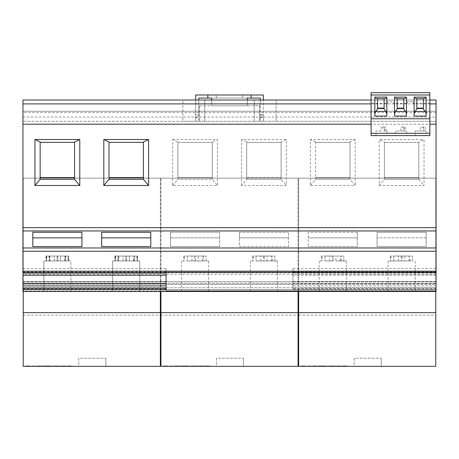 <?xml version="1.0" encoding="UTF-8"?>
<svg xmlns="http://www.w3.org/2000/svg" width="459" height="459" viewBox="0 0 459 459"><rect width="100%" height="100%" fill="white"/><g stroke="black" fill="none" stroke-linecap="round" stroke-linejoin="round"><path stroke-width="0.34" stroke-dasharray="2.29 1.72" d="M23.243 315.144L160.357 315.144L160.357 366.334L23.243 366.334L23.243 287.753L160.357 287.753L160.357 284.339L23.243 284.339L160.357 284.339L160.357 287.753L23.243 287.753L23.243 284.339L23.243 291.482M78.77 366.334L105.845 366.334L78.77 366.334L78.77 358.244L105.845 358.244L78.77 358.244L78.77 366.334M72.195 366.334L69.131 366.334L72.757 366.334L72.757 365.943L67.163 366.334L67.163 365.943L70.56 365.943L67.312 365.943L67.312 366.334L72.264 366.334L67.312 366.334L67.312 365.943L72.264 365.943L72.195 366.334L72.195 365.943M61.162 366.334L65.987 366.334L61.162 366.334L61.162 365.943L65.987 365.943L59.722 365.943L59.722 366.334L59.722 365.943L61.162 365.943L61.162 366.334M58.488 366.334L53.187 366.334L58.488 366.334L58.488 365.943L53.187 365.943L53.187 366.334L53.187 365.943L58.488 365.943L58.488 366.334M44.087 366.334L51.431 366.334L44.087 366.334L44.087 365.943L51.431 365.943L42.641 365.943L42.641 366.334L42.641 365.943L44.087 365.943L44.087 366.334M41.39 366.334L36.095 366.334L41.39 366.334L41.39 365.943L36.095 365.943L36.095 366.334L36.095 365.943L41.39 365.943L41.39 366.334M34.345 366.334L32.262 366.334L34.345 366.334L34.345 365.943L32.262 365.943L32.262 366.334L32.262 365.943L34.345 365.943L34.345 366.334M30.65 366.334L27.586 366.334L31.212 366.334L31.212 365.943L25.618 366.334L25.618 365.943L29.015 365.943L25.767 365.943L25.767 366.334L30.719 366.334L25.767 366.334L25.767 365.943L30.719 365.943L30.65 366.334L30.65 365.943M160.943 315.144L298.057 315.144L298.057 366.334L160.943 366.334L160.943 287.753L298.057 287.753L160.943 287.753L160.943 284.339L298.057 284.339L160.943 284.339L160.943 291.482M216.47 366.334L243.545 366.334L216.47 366.334L216.47 358.244L243.545 358.244L216.47 358.244L216.47 366.334M209.895 366.334L206.831 366.334L210.457 366.334L210.457 365.943L204.863 366.334L204.863 365.943L208.26 365.943L205.012 365.943L205.012 366.334L209.964 366.334L205.012 366.334L205.012 365.943L209.964 365.943L209.895 366.334L209.895 365.943M198.862 366.334L203.687 366.334L198.862 366.334L198.862 365.943L203.687 365.943L197.422 365.943L197.422 366.334L197.422 365.943L198.862 365.943L198.862 366.334M196.188 366.334L190.887 366.334L196.188 366.334L196.188 365.943L190.887 365.943L190.887 366.334L190.887 365.943L196.188 365.943L196.188 366.334M181.787 366.334L189.131 366.334L181.787 366.334L181.787 365.943L189.131 365.943L180.341 365.943L180.341 366.334L180.341 365.943L181.787 365.943L181.787 366.334M179.09 366.334L173.795 366.334L179.09 366.334L179.09 365.943L173.795 365.943L173.795 366.334L173.795 365.943L179.09 365.943L179.09 366.334M172.045 366.334L169.962 366.334L172.045 366.334L172.045 365.943L169.962 365.943L169.962 366.334L169.962 365.943L172.045 365.943L172.045 366.334M168.35 366.334L165.286 366.334L168.912 366.334L168.912 365.943L163.318 366.334L163.318 365.943L166.715 365.943L163.467 365.943L163.467 366.334L168.419 366.334L163.467 366.334L163.467 365.943L168.419 365.943L168.35 366.334L168.35 365.943M298.643 315.144L435.757 315.144L435.757 366.334L298.643 366.334L298.643 287.753L435.757 287.753L298.643 287.753L298.643 284.339L435.757 284.339L298.643 284.339L298.643 291.482M354.17 366.334L381.245 366.334L354.17 366.334L354.17 358.244L381.245 358.244L354.17 358.244L354.17 366.334M347.595 366.334L344.531 366.334L348.157 366.334L348.157 365.943L342.563 366.334L342.563 365.943L345.96 365.943L342.712 365.943L342.712 366.334L347.664 366.334L342.712 366.334L342.712 365.943L347.664 365.943L347.595 366.334L347.595 365.943M336.562 366.334L341.387 366.334L336.562 366.334L336.562 365.943L341.387 365.943L335.122 365.943L335.122 366.334L335.122 365.943L336.562 365.943L336.562 366.334M333.888 366.334L328.587 366.334L333.888 366.334L333.888 365.943L328.587 365.943L328.587 366.334L328.587 365.943L333.888 365.943L333.888 366.334M319.487 366.334L326.831 366.334L319.487 366.334L319.487 365.943L326.831 365.943L318.041 365.943L318.041 366.334L318.041 365.943L319.487 365.943L319.487 366.334M316.79 366.334L311.495 366.334L316.79 366.334L316.79 365.943L311.495 365.943L311.495 366.334L311.495 365.943L316.79 365.943L316.79 366.334M309.745 366.334L307.662 366.334L309.745 366.334L309.745 365.943L307.662 365.943L307.662 366.334L307.662 365.943L309.745 365.943L309.745 366.334M306.05 366.334L302.986 366.334L306.612 366.334L306.612 365.943L301.018 366.334L301.018 365.943L304.415 365.943L301.167 365.943L301.167 366.334L306.119 366.334L301.167 366.334L301.167 365.943L306.119 365.943L306.05 366.334L306.05 365.943M396.031 291.098L399.387 291.098L399.387 291.482L394.367 291.482L399.387 291.482L399.387 291.098L394.367 291.098L398.469 291.098L395.05 291.098L396.031 291.098L396.031 291.482M404.872 291.482L400.529 291.482L406.066 291.482L404.872 291.482L404.872 291.098L400.529 291.098L404.018 291.098L404.018 291.482L401.35 291.482L406.066 291.098L404.872 291.098L404.872 291.482M436.05 291.482L22.95 291.482L436.05 291.482L22.95 291.482L22.95 281.815L22.95 291.482L436.05 291.482L436.05 268.63L292.934 268.63L292.934 288.854L292.934 288.114L436.05 288.114M126.225 291.482L139.766 291.482L126.225 291.482M57.375 291.482L70.915 291.482L57.375 291.482M426.956 291.482L424.139 291.482L426.956 291.482L426.956 291.098L424.139 291.098L426.09 291.098L426.09 291.482L426.09 291.098L426.956 291.098L426.956 291.482M422.504 291.482L419.922 291.482L422.504 291.482L422.504 291.098L419.922 291.098L419.922 291.482L419.922 291.098L422.504 291.098L422.504 291.482M416.674 291.482L418.51 291.482L418.51 291.098L416.674 291.098L418.413 291.098L418.413 291.482L413.72 291.482L417.093 291.482L413.972 291.482L416.674 291.482L416.674 291.098L413.972 291.098L417.506 291.098L417.506 291.482L417.093 291.098L414.735 291.098L417.61 291.098L417.61 291.482L413.72 291.098L413.72 291.482M410.593 291.482L407.776 291.482L410.593 291.482L410.593 291.098L407.776 291.098L409.726 291.098L409.726 291.482L409.726 291.098L410.593 291.098L410.593 291.482M390.603 291.482L393.105 291.482L393.105 291.098L387.379 291.098L387.379 291.482L390.603 291.482L387.379 291.482L387.379 291.098L390.603 291.098L390.603 291.482M381.24 291.098L385.411 291.098L381.756 291.098L381.756 291.482L385.772 291.482L385.772 291.098L382.112 291.098L382.112 291.482L384.579 291.482L381.165 291.482L381.165 291.098L384.82 291.098L384.82 291.482L384.481 291.098L381.24 291.098L381.24 291.482M374.917 291.098L379.421 291.098L375.129 291.098L378.348 291.098L378.348 291.482L375.129 291.482L379.421 291.482L374.917 291.482L378.847 291.482L378.847 291.098L374.917 291.098L374.917 291.482M379.759 291.482L378.859 291.482L378.859 291.098L379.759 291.098L379.759 291.482M195.075 291.482L181.534 291.482L195.075 291.482M187.197 256.036L187.197 260.959L195.075 260.959L187.22 260.959L187.22 256.036L183.738 256.036L206.102 256.036L195.494 256.036L195.494 260.959L187.22 260.959M183.738 256.036L183.738 260.959L181.534 260.959L184.403 260.959L184.403 256.036M49.044 256.036L49.044 260.959L57.375 260.959L49.974 260.959L49.974 256.036L56.956 256.036L56.956 260.959L65.23 260.959L65.23 256.036L68.712 256.036L60.513 256.036L60.513 260.959L68.047 260.959L68.047 256.036L49.974 256.036M54.219 260.959L46.348 260.959L46.365 256.036L54.219 256.036L54.219 260.959L43.834 260.959L46.365 260.959L46.348 256.036L54.219 256.036M118.347 256.036L118.347 260.959L126.225 260.959L118.37 260.959L118.37 256.036L114.888 256.036L137.252 256.036L126.644 256.036L126.644 260.959L118.37 260.959M114.888 256.036L114.888 260.959L112.684 260.959L115.553 260.959L115.553 256.036M49.497 256.036L49.497 260.959L57.375 260.959L49.52 260.959L49.52 256.036L46.038 256.036L68.402 256.036L49.52 256.036M46.038 256.036L46.038 260.959L43.834 260.959L46.703 260.959L46.703 256.036M134.103 260.959L126.225 260.959L134.08 260.959L134.08 256.036L137.562 256.036L137.562 260.959L139.766 260.959L136.897 260.959L136.897 256.036L134.103 256.036L134.103 260.959L118.824 260.959L118.824 256.036L134.103 256.036M263.925 291.482L250.384 291.482L263.925 291.482M256.047 256.036L256.047 260.959L263.925 260.959L256.07 260.959L256.07 256.036L252.588 256.036L263.523 256.036L263.523 260.959L271.326 260.959L271.326 256.036L274.952 256.036L264.344 256.036L264.344 260.959L256.07 260.959M252.588 256.036L252.588 260.959L250.384 260.959L253.253 260.959L253.253 256.036M332.775 291.482L319.234 291.482L332.775 291.482M324.897 256.036L324.897 260.959L332.775 260.959L324.92 260.959L324.92 256.036L321.438 256.036L343.802 256.036L333.194 256.036L333.194 260.959L324.92 260.959M321.438 256.036L321.438 260.959L319.234 260.959L322.103 260.959L322.103 256.036M401.625 291.482L388.084 291.482L401.625 291.482M393.747 256.036L393.747 260.959L401.625 260.959L393.77 260.959L393.77 256.036L390.288 256.036L401.223 256.036L401.223 260.959L409.026 260.959L409.026 256.036L412.652 256.036L402.044 256.036L402.044 260.959L393.77 260.959M390.288 256.036L390.288 260.959L388.084 260.959L390.953 260.959L390.953 256.036M436.05 103.889L436.05 100.016L22.95 100.016L182.883 100.016L182.883 121.291L204.737 121.291L204.737 100.016L254.246 100.016L254.246 121.291L259.467 121.291L259.467 105.822L254.246 105.822L254.246 121.291L436.05 121.291L22.95 121.291L22.95 111.233L22.95 121.291L182.883 121.291L182.883 100.016L22.95 100.016L22.95 124.194L436.05 124.194L436.05 103.889L276.1 103.889L276.1 100.016L276.1 121.291L276.1 103.889M182.883 103.889L22.95 103.889M436.05 117.039L436.05 100.016L276.1 100.016L436.05 100.016L436.05 121.291L436.05 111.233L22.95 111.233L436.05 111.233L436.05 121.291L22.95 121.291L436.05 121.291L436.05 117.039L22.95 117.039L22.95 100.016L22.95 117.039M260.242 100.016L263.334 100.016L260.242 100.016L260.242 121.291L260.242 105.822L259.467 105.822L259.467 121.291L263.334 121.291L198.741 121.291L198.741 115.49L195.649 115.49L195.649 114.331L198.741 114.331L198.741 100.016L195.649 100.016L198.741 100.016M251.153 98.083L198.741 98.083L198.741 121.291L195.649 121.291L195.649 94.99L251.153 94.99L251.153 98.083L251.153 94.99L251.153 98.083L260.242 98.083L260.242 105.822L198.741 105.822L254.246 105.822L254.246 100.016L204.737 100.016L204.737 121.291L195.649 121.291L195.649 115.49M199.516 105.822L199.516 121.291L199.516 105.822M247.286 100.016L247.286 105.822L247.286 98.083L211.697 98.083L211.697 105.822L247.286 105.822L211.697 105.822L211.697 100.016M198.741 115.49L198.741 114.331M195.649 114.331L195.649 100.016M195.649 117.424L198.741 117.424M216.338 98.083L216.338 94.99L216.338 98.083L242.645 98.083L242.645 94.99L242.645 98.083L216.338 98.083M207.829 94.99L207.829 98.083M216.338 94.99L242.645 94.99L216.338 94.99M251.153 94.99L263.334 94.99L263.334 121.291L263.334 115.49L260.242 115.49M260.242 117.424L263.334 117.424M260.242 114.331L263.334 114.331L263.334 100.016M263.334 115.49L263.334 114.331M143.426 177.57L109.001 177.57L109.001 142.37L109.001 177.57L109.001 142.37L143.426 142.37L143.426 179.314L143.426 142.37L143.426 177.57L109.001 177.57L143.426 177.57L143.426 142.02L143.426 142.37L109.001 142.37L109.001 142.02L109.001 179.314L143.426 179.314L109.001 179.314L143.426 179.314L143.426 142.02L148.624 139.519L148.624 185.499L103.809 185.499L103.809 139.519L148.624 139.519M436.05 112.587L22.95 112.587M109.001 177.57L109.001 142.02L103.809 139.519M429.853 100.016L371.096 100.016M22.95 281.815L436.05 281.889L436.05 178.149L436.05 281.889L22.95 281.889L22.95 178.149L436.05 178.149L22.95 178.149L22.95 281.889L436.05 281.815L22.95 281.815M143.426 142.37L109.001 142.37M160.943 272.703L160.943 178.149L298.057 178.149L298.057 284.339L298.057 283.702L160.943 283.702L160.943 178.149L298.057 178.149L298.057 274.252L160.943 274.252L160.943 283.702L298.057 283.702L298.057 274.252L160.943 274.252L160.943 272.703L298.057 272.703M160.943 283.702L160.943 284.339L160.943 283.702M298.057 291.482L298.057 289.767L160.943 289.767M298.057 315.144L298.057 289.767M298.057 289.56L160.943 289.56M243.545 366.334L243.545 358.244L243.545 366.334M298.057 272.726L160.943 272.726M23.243 272.703L23.243 178.149L160.357 178.149L160.357 284.339L160.357 283.702L23.243 283.702L23.243 178.149L160.357 178.149L160.357 274.252L23.243 274.252L23.243 283.702L160.357 283.702L160.357 274.252L23.243 274.252L23.243 272.703L160.357 272.703M23.243 283.702L23.243 284.339L23.243 283.702M160.357 291.482L160.357 289.767L23.243 289.767M160.357 315.144L160.357 289.767M160.357 289.56L23.243 289.56M105.845 366.334L105.845 358.244L105.845 366.334M160.357 272.726L23.243 272.726M435.757 178.149L298.643 178.149L298.643 274.252L298.643 178.149L435.757 178.149L435.757 274.252L298.643 274.252L435.757 274.252L435.757 178.149M418.826 177.57L418.826 142.37L418.826 177.57L384.401 177.57L418.826 177.57L418.826 179.314L418.826 142.02L424.024 139.519L424.024 185.499L379.209 185.499L379.209 139.519L424.024 139.519M298.643 272.703L435.757 272.703M426.187 237.86L377.063 237.86L426.187 237.86L426.187 246.615L377.063 246.615L377.063 232.306L426.187 232.306L426.187 246.615L377.063 246.615L377.063 232.306L426.187 232.306L426.187 237.86M435.757 291.482L435.757 289.767L298.643 289.767M381.245 366.334L381.245 358.244L381.245 366.334M81.937 232.306L81.937 246.615L32.813 246.615L32.813 237.86L81.937 237.86L81.937 232.306L32.813 232.306L81.937 232.306L32.813 232.306L32.813 246.615L81.937 246.615L81.937 232.306M298.643 283.702L298.643 274.252L298.643 283.702L435.757 283.702L298.643 283.702M435.757 283.702L435.757 274.252L435.757 283.702M310.359 185.499L315.551 179.314L349.976 179.314L355.174 185.499L310.359 185.499L310.359 139.519L355.174 139.519L355.174 185.499M355.174 139.519L349.976 142.02L349.976 142.37L315.551 142.37L349.976 142.37L349.976 177.57L315.551 177.57L349.976 177.57L349.976 142.37L315.551 142.37L315.551 142.02L310.359 139.519M315.551 142.02L315.551 179.314L349.976 179.314L349.976 142.02M435.757 315.144L435.757 289.56L298.643 289.56M436.05 272.996L292.934 272.996M292.934 283.433L436.05 283.433M436.05 281.562L292.934 281.562M292.934 288.854L436.05 288.854M436.05 268.63L436.05 251.257L22.95 251.257L22.95 124.194M436.05 124.194L436.05 251.257M383.948 130.964L386.914 130.964L383.948 130.964L383.948 127.091L381.217 127.091L381.217 130.964L375.938 130.964L375.938 135.606L395.589 135.606L395.589 130.964L404.293 130.964L404.293 127.091L400.862 127.091L400.862 130.964L395.589 130.964M381.217 130.964L375.938 130.964M384.648 130.964L384.648 127.091L381.217 127.091M386.013 130.964L386.013 127.091L383.948 127.091M386.013 127.091L384.648 127.091M386.914 130.964L386.914 135.606M415.234 130.964L423.944 130.964L423.944 127.091L420.513 127.091L420.513 130.964L415.234 130.964L415.234 135.606L429.853 135.606L429.853 92.666L371.096 92.666L371.096 135.606L375.938 135.606M420.513 130.964L423.944 130.964M423.944 127.091L420.513 127.091M425.315 127.091L425.315 130.964L423.25 130.964L423.25 127.091M425.315 130.964L423.25 130.964M426.21 130.964L426.21 135.606M400.862 130.964L404.293 130.964M404.293 127.091L400.862 127.091M405.664 127.091L405.664 130.964L403.599 130.964L403.599 127.091M405.664 130.964L403.599 130.964M406.559 130.964L406.559 135.606L395.589 135.606M406.559 135.606L415.234 135.606M386.822 97.119L386.822 116.07L374.831 116.07L374.831 97.119M377.539 108.14L377.539 98.662L384.114 98.662L384.114 108.14L377.539 108.14L377.539 109.104M384.114 108.14L384.114 109.104M397.19 108.14L397.19 98.662L403.765 98.662L403.765 108.14L397.19 108.14L397.19 109.104M394.482 97.119L394.482 116.07L406.473 116.07L406.473 97.119M397.19 108.531L403.765 108.531L403.765 109.104M403.765 108.531L403.765 108.14M429.853 133.282L371.096 133.282M371.096 118.778L429.853 118.778M426.118 97.119L426.118 116.07L414.127 116.07L414.127 97.119M416.801 98.662L416.835 108.14L423.41 108.14L423.41 98.662L416.835 98.662M423.41 108.14L423.41 109.104M423.41 108.531L416.835 108.531L416.835 109.104M416.835 108.531L416.835 108.14M387.729 103.453L387.729 101.76L393.529 101.76L393.529 103.453L393.529 101.76L387.729 101.76L387.729 103.453L371.096 103.453M407.38 103.453L407.38 101.76L413.18 101.76L407.38 101.76L407.38 103.453L393.529 103.453M413.18 101.76L413.18 103.453L413.18 101.76M429.853 103.453L413.18 103.453M40.151 177.57L40.151 179.314L74.576 179.314L40.151 179.314L74.576 179.314L79.774 185.499L79.774 139.519L74.576 142.02L74.576 179.314L74.576 142.02L74.576 177.57L74.576 142.37L40.151 142.37L40.151 177.57L40.151 142.37L74.576 142.37L40.151 142.37L74.576 142.37L74.576 177.57L40.151 177.57L40.151 142.02L40.151 179.314L40.151 177.57L74.576 177.57L40.151 177.57L40.151 142.37L74.576 142.37M150.787 246.615L101.663 246.615L101.663 232.306L150.787 232.306L101.663 232.306L101.663 237.86L150.787 237.86L150.787 232.306L101.663 232.306L101.663 246.615L150.787 246.615L150.787 232.306L150.787 246.615L101.663 246.615L101.663 237.86L150.787 237.86L150.787 246.615M32.813 237.86L81.937 237.86L81.937 246.615L32.813 246.615L32.813 237.86L81.937 237.86M22.95 291.482L22.95 251.257M22.95 288.114L22.95 288.854L22.95 288.114M22.95 283.433L22.95 281.562L22.95 283.433M22.95 272.738L22.95 268.63L22.95 272.686L166.066 272.738L166.066 272.285M166.066 291.029L166.066 288.114L166.066 288.854L22.95 288.854M166.066 288.854L166.066 268.63L166.066 272.302L22.95 272.302M22.95 281.562L166.066 281.562M22.95 271.556L166.066 271.556M166.066 272.302L166.066 272.686M22.95 268.63L166.066 268.63M68.047 260.959L70.915 260.959L70.915 291.482L70.915 260.959L60.513 260.959M60.513 256.036L68.047 256.036M68.712 260.959L68.712 256.036M65.706 256.036L65.706 260.959L49.974 260.959M57.777 260.959L57.777 256.036M65.253 260.959L65.253 256.036M49.044 260.959L56.956 260.959M49.497 260.959L65.23 260.959M56.956 256.036L65.23 256.036M123.069 260.959L112.684 260.959L115.215 260.959L115.215 256.036L123.069 256.036L123.069 260.959L115.198 260.959L115.198 256.036L117.894 256.036L117.894 260.959L134.08 260.959M117.894 260.959L118.824 260.959M125.806 260.959L125.806 256.036L117.894 256.036M134.08 256.036L125.806 256.036M136.897 256.036L129.363 256.036L129.363 260.959L136.897 260.959M129.363 260.959L137.562 260.959M129.363 256.036L137.562 256.036M126.627 260.959L126.627 256.036M123.069 256.036L118.824 256.036M143.426 179.314L148.624 185.499M114.888 260.959L123.087 260.959L123.087 256.036M292.934 275.228L436.05 275.228M123.087 260.959L115.553 260.959M60.531 256.036L68.385 256.036L60.531 256.036L60.531 260.959M436.05 227.664L22.95 227.664M177.851 142.02L177.851 179.314L212.276 179.314L212.276 142.37L177.851 142.37L212.276 142.37L177.851 142.37L177.851 142.02L172.659 139.519L172.659 185.499L217.474 185.499L217.474 139.519L212.276 142.02L212.276 177.57L177.851 177.57L177.851 142.37L177.851 179.314L212.276 179.314L217.474 185.499M172.659 139.519L217.474 139.519M40.151 142.37L40.151 142.02L34.959 139.519L34.959 185.499L79.774 185.499M34.959 139.519L79.774 139.519M241.509 185.499L241.509 139.519L286.324 139.519L286.324 185.499L241.509 185.499L246.701 179.314L281.126 179.314L286.324 185.499M435.757 272.726L298.643 272.726M239.363 232.306L288.487 232.306L239.363 232.306L239.363 246.615L288.487 246.615L288.487 232.306L288.487 246.615L239.363 246.615L239.363 237.86L288.487 237.86L239.363 237.86L239.363 232.306M436.05 230.952L22.95 230.952M436.05 247.969L22.95 247.969M219.637 246.615L219.637 232.306L170.513 232.306L170.513 246.615L219.637 246.615L170.513 246.615L170.513 237.86L219.637 237.86L219.637 246.615M357.337 232.306L308.213 232.306L308.213 246.615L308.213 232.306L357.337 232.306L357.337 246.615L308.213 246.615L357.337 246.615L357.337 237.86L308.213 237.86L357.337 237.86L357.337 232.306M321.438 260.959L322.103 260.959M329.637 260.959L329.637 256.036M324.897 260.959L333.194 260.959M341.106 260.959L341.106 256.036M335.931 260.959L343.785 260.959L335.931 260.959L335.931 256.036M343.802 260.959L343.802 256.036L343.785 260.959L346.315 260.959L343.785 260.959M333.194 256.036L324.92 256.036M393.747 260.959L401.223 260.959M402.044 260.959L409.026 260.959M436.05 272.302L292.934 272.302L292.934 272.738L292.934 272.285L292.934 288.114M436.05 271.556L292.934 271.556L292.934 268.63M292.934 272.302L292.934 271.556M56.973 256.036L56.973 260.959M103.809 185.499L109.001 179.314M172.659 185.499L177.851 179.314M212.276 179.314L212.276 142.02M246.701 177.57L246.701 142.37L281.126 142.37L281.126 177.57L246.701 177.57L281.126 177.57L281.126 142.37L246.701 142.37L246.701 142.02L246.701 179.314L281.126 179.314L281.126 142.02L281.126 142.37L246.701 142.37L246.701 179.314M212.276 177.57L177.851 177.57M246.701 142.02L241.509 139.519M286.324 139.519L281.126 142.02M281.126 177.57L281.126 179.314M315.551 177.57L315.551 179.314M418.826 142.02L418.826 142.37L384.401 142.37L418.826 142.37L384.401 142.37L384.401 177.57L384.401 142.02L379.209 139.519M384.401 177.57L384.401 179.314L418.826 179.314L424.024 185.499M379.209 185.499L384.401 179.314L418.826 179.314M384.401 142.02L384.401 179.314M34.959 185.499L40.151 179.314M74.576 177.57L74.576 179.314M57.794 256.036L57.794 260.959L49.52 260.959M349.976 177.57L349.976 179.314M46.038 260.959L46.703 260.959M54.237 260.959L54.237 256.036M68.385 260.959L68.385 256.036L68.402 260.959M436.05 285.928L292.934 285.928M134.556 256.036L134.556 260.959L126.644 260.959M126.644 256.036L118.37 256.036M134.556 260.959L126.225 260.959L133.626 260.959L133.626 256.036M129.381 260.959L139.766 260.959L129.381 260.959L129.381 256.036M137.252 260.959L137.252 256.036L137.235 260.959M170.513 232.306L219.637 232.306L219.637 237.86L170.513 237.86L170.513 232.306M64.776 260.959L64.776 256.036M150.787 237.86L101.663 237.86M401.223 256.036L409.026 256.036M274.952 260.959L267.081 260.959L277.466 260.959L274.935 260.959L274.935 256.036L267.081 256.036L274.935 256.036L274.952 260.959M267.081 260.959L267.081 256.036M256.047 260.959L263.523 260.959M263.523 256.036L271.326 256.036M118.347 260.959L133.626 260.959M195.494 256.036L187.22 256.036M203.406 256.036L203.406 260.959L195.494 260.959M198.231 256.036L206.085 256.036L198.231 256.036L198.231 260.959L206.085 260.959L206.085 256.036L206.102 260.959L208.615 260.959L198.231 260.959M203.406 260.959L195.075 260.959L202.476 260.959L202.476 256.036M183.738 260.959L184.403 260.959M191.937 260.959L191.937 256.036M187.197 260.959L202.476 260.959M194.673 256.036L194.673 260.959M264.344 256.036L256.07 256.036M271.326 260.959L264.344 260.959M272.256 260.959L272.256 256.036M125.823 256.036L125.823 260.959M252.588 260.959L253.253 260.959M260.787 260.959L260.787 256.036M340.176 260.959L340.176 256.036M65.706 260.959L57.794 260.959M409.956 260.959L409.956 256.036M390.288 260.959L398.487 260.959L398.487 256.036M404.781 260.959L412.635 260.959L412.635 256.036L412.652 260.959L404.781 260.959L404.781 256.036M398.487 260.959L390.953 260.959M402.044 256.036L393.77 256.036M332.373 256.036L332.373 260.959M424.512 291.098L424.512 291.482M424.139 291.098L424.139 291.482M426.181 291.098L426.181 291.482M413.92 291.098L413.92 291.482M414.735 291.098L414.735 291.482M414.144 291.098L414.144 291.482M413.972 291.098L413.972 291.482M413.72 291.098L416.674 291.098M408.149 291.098L408.149 291.482M407.776 291.098L407.776 291.482M409.818 291.098L409.818 291.482M401.35 291.098L404.018 291.098L401.35 291.098L401.35 291.482M400.529 291.098L400.529 291.482L400.529 291.098M403.857 291.098L403.857 291.482M406.066 291.098L406.066 291.482L406.066 291.098M395.05 291.098L395.05 291.482M398.469 291.098L398.469 291.482M394.367 291.098L394.367 291.482L394.367 291.098M388.274 291.482C393.581 291.482 393.581 291.482 388.274 291.482C393.581 291.482 393.581 291.482 388.274 291.482L388.274 291.098C393.581 291.098 393.581 291.098 388.274 291.098C393.581 291.098 393.581 291.098 388.274 291.098L388.274 291.482M381.354 291.098L381.354 291.482M385.411 291.098L385.411 291.482M385.233 291.098L385.233 291.482M384.579 291.098L384.579 291.482M375.244 291.098L375.244 291.482L375.244 291.098M375.129 291.098L375.129 291.482M379.421 291.098L379.421 291.482L379.421 291.098M376.122 291.098L376.122 291.482M376.03 291.098L376.03 291.482M337.474 365.943L337.474 366.334M339.947 365.943L339.947 366.334L339.947 365.943M341.387 365.943L341.387 366.334L341.387 365.943M339.121 365.943L339.121 366.334M333.808 365.943L333.808 366.334L333.808 365.943M330.595 365.943L330.595 366.334L330.595 365.943L333.395 365.943L330.595 365.943L330.595 366.334L330.595 365.943M333.395 365.943L333.395 366.334L333.395 365.943M320.663 365.943L320.663 366.334M322.465 365.943L322.465 366.334M324.329 365.943L324.329 366.334M326.831 365.943L326.831 366.334L326.831 365.943M324.863 365.943L324.863 366.334L324.863 365.943M322.775 365.943L322.775 366.334M321.518 365.943L321.518 366.334M316.721 365.943L316.721 366.334L316.721 365.943M313.508 365.943L313.508 366.334L313.508 365.943L316.308 365.943L313.508 365.943L313.508 366.334L313.508 365.943M316.308 365.943L316.308 366.334L316.308 365.943M304.415 365.943L304.415 366.334M199.774 365.943L199.774 366.334M202.247 365.943L202.247 366.334L202.247 365.943M203.687 365.943L203.687 366.334L203.687 365.943M201.421 365.943L201.421 366.334M196.108 365.943L196.108 366.334L196.108 365.943M192.895 365.943L192.895 366.334L192.895 365.943L195.695 365.943L192.895 365.943L192.895 366.334L192.895 365.943M195.695 365.943L195.695 366.334L195.695 365.943M182.963 365.943L182.963 366.334M184.765 365.943L184.765 366.334M186.629 365.943L186.629 366.334M189.131 365.943L189.131 366.334L189.131 365.943M187.163 365.943L187.163 366.334L187.163 365.943M185.075 365.943L185.075 366.334M183.818 365.943L183.818 366.334M179.021 365.943L179.021 366.334L179.021 365.943M175.808 365.943L175.808 366.334L175.808 365.943L178.608 365.943L175.808 365.943L175.808 366.334L175.808 365.943M178.608 365.943L178.608 366.334L178.608 365.943M166.715 365.943L166.715 366.334M62.074 365.943L62.074 366.334M64.547 365.943L64.547 366.334L64.547 365.943M65.987 365.943L65.987 366.334L65.987 365.943M63.721 365.943L63.721 366.334M58.408 365.943L58.408 366.334L58.408 365.943M55.195 365.943L55.195 366.334L55.195 365.943L57.995 365.943L55.195 365.943L55.195 366.334L55.195 365.943M57.995 365.943L57.995 366.334L57.995 365.943M45.263 365.943L45.263 366.334M47.065 365.943L47.065 366.334M48.929 365.943L48.929 366.334M51.431 365.943L51.431 366.334L51.431 365.943M49.463 365.943L49.463 366.334L49.463 365.943M47.375 365.943L47.375 366.334M46.118 365.943L46.118 366.334M41.321 365.943L41.321 366.334L41.321 365.943M38.108 365.943L38.108 366.334L38.108 365.943L40.908 365.943L38.108 365.943L38.108 366.334L38.108 365.943M40.908 365.943L40.908 366.334L40.908 365.943M29.015 365.943L29.015 366.334M22.95 271.189L436.05 271.189M292.934 272.686L436.05 272.686M22.95 272.285L292.934 272.285M436.05 289.537L292.934 289.537M292.934 291.029L22.95 291.029M345.96 365.943L345.96 366.334M208.26 365.943L208.26 366.334M70.56 365.943L70.56 366.334M181.534 291.482L181.534 260.959M43.834 291.482L43.834 260.959L43.834 291.482M112.684 291.482L112.684 260.959L112.684 291.482M139.766 291.482L139.766 260.959L139.766 291.482M250.384 291.482L250.384 260.959M319.234 291.482L319.234 260.959M388.084 291.482L388.084 260.959M292.934 272.738L436.05 272.738M208.615 291.482L208.615 260.959M346.315 291.482L346.315 260.959M277.466 291.482L277.466 260.959M415.166 291.482L415.166 260.959M392.152 291.482L392.152 291.098M344.531 366.334L344.531 365.943M302.986 366.334L302.986 365.943M206.831 366.334L206.831 365.943M165.286 366.334L165.286 365.943M69.131 366.334L69.131 365.943M27.586 366.334L27.586 365.943"/><path stroke-width="0.69" d="M160.357 312.631L23.243 312.631L23.243 366.334L160.357 366.334L160.357 291.482M298.057 312.631L160.943 312.631L160.943 366.334L298.057 366.334L298.057 291.482M298.643 366.334L435.757 366.334L435.757 312.631L298.643 312.631L298.643 366.334M166.066 283.433L22.95 283.433L22.95 291.482L436.05 291.482L436.05 251.257L22.95 251.257L22.95 247.969L436.05 247.969L436.05 230.952L22.95 230.952L22.95 227.664L436.05 227.664L436.05 103.889L429.853 103.889M195.649 100.016L195.649 94.99L251.153 94.99L251.153 98.083L260.242 98.083L260.242 100.016M263.334 100.016L263.334 94.99L251.153 94.99M198.741 100.016L198.741 98.083L211.697 98.083L211.697 100.016M247.286 100.016L247.286 98.083L251.153 98.083M207.829 94.99L207.829 98.083M109.001 142.37L143.426 142.37M143.426 179.314L143.426 142.02L148.624 139.519L103.809 139.519L109.001 142.02L109.001 179.314L103.809 185.499L148.624 185.499L143.426 179.314L109.001 179.314M436.05 103.889L436.05 100.016L429.853 100.016M371.096 100.016L22.95 100.016L22.95 103.889L371.096 103.889M109.001 177.57L143.426 177.57M160.943 312.631L160.943 291.482M23.243 312.631L23.243 291.482M435.757 312.631L435.757 291.482M298.643 312.631L298.643 291.482M436.05 227.664L436.05 230.952M436.05 247.969L436.05 251.257M371.096 133.282L371.096 135.606L429.853 135.606L429.853 133.282L371.096 133.282L371.096 94.99L429.853 94.99L429.853 133.282M371.096 94.99L371.096 92.666L429.853 92.666L429.853 94.99M374.831 116.07L386.822 116.07L386.822 97.119L374.831 97.119L374.831 116.07M374.831 97.905L377.499 98.662L384.154 98.662L386.822 97.905M377.539 98.662L377.539 109.104L375.783 111.428L374.831 113.792M384.114 108.531L377.539 108.531L384.114 108.531M386.822 113.792L385.864 111.428L384.114 109.104L384.114 98.662M384.114 108.14L377.539 108.14M394.482 97.905L397.15 98.662L403.8 98.662L406.473 97.905M397.19 98.662L397.19 109.104L395.434 111.428L394.482 113.792M403.765 108.531L397.19 108.531M406.473 113.792L405.515 111.428L403.765 109.104L403.765 98.662M394.482 97.119L394.482 116.07L406.473 116.07L406.473 97.119L394.482 97.119M403.765 108.14L397.19 108.14M429.853 118.778L371.096 118.778M426.118 116.07L426.118 97.119L414.127 97.119L414.127 116.07L426.118 116.07M426.118 97.905L423.45 98.662L416.801 98.662L414.127 97.905M426.118 113.792L425.166 111.428L423.41 109.104L423.41 98.662M416.835 98.662L416.835 109.104L415.085 111.428L414.127 113.792M423.41 108.531L416.835 108.531M423.41 108.14L416.835 108.14M40.151 179.314L40.151 142.02L34.959 139.519L34.959 185.499L79.774 185.499L74.576 179.314L40.151 179.314L34.959 185.499M40.151 177.57L74.576 177.57M40.151 142.37L74.576 142.37M74.576 179.314L74.576 142.02L79.774 139.519L34.959 139.519M79.774 185.499L79.774 139.519M101.663 246.615L150.787 246.615L150.787 232.306L101.663 232.306L101.663 246.615M101.663 237.86L150.787 237.86M81.937 237.86L32.813 237.86M32.813 232.306L32.813 246.615L81.937 246.615L81.937 232.306L32.813 232.306M22.95 103.889L22.95 227.664M22.95 283.433L22.95 272.686M22.95 251.257L22.95 272.738L166.066 272.738M22.95 230.952L22.95 247.969M436.05 272.285L166.066 272.285L166.066 291.029L436.05 291.029M22.95 285.928L166.066 285.928M166.066 275.228L22.95 275.228M22.95 272.996L166.066 272.996M22.95 288.114L166.066 288.114M429.853 124.194L436.05 124.194M148.624 185.499L148.624 139.519M22.95 124.194L371.096 124.194M103.809 139.519L103.809 185.499M385.864 111.428L375.783 111.428M405.515 111.428L395.434 111.428M425.166 111.428L415.085 111.428M22.95 289.537L166.066 289.537M22.95 271.189L436.05 271.189"/></g></svg>
